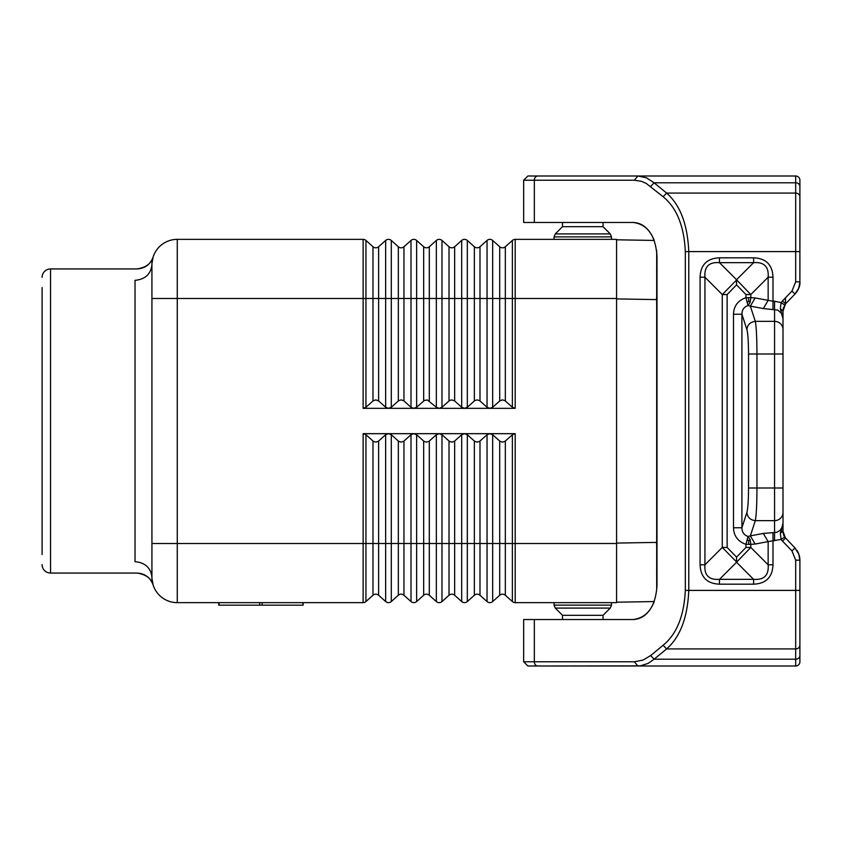 <?xml version="1.0" encoding="UTF-8"?>
<svg xmlns="http://www.w3.org/2000/svg" width="842" height="842" viewBox="0 0 842 842"><rect width="100%" height="100%" fill="white"/><g stroke="black" fill="none" stroke-linecap="round" stroke-linejoin="round"><path stroke-width="1.26" d="M262.125 602.64L262.125 605.166L218.71 605.166L218.71 602.64M302.731 602.64L303.109 605.166L262.125 605.166M636.573 666.001L527.871 666.001L636.573 666.001M799.9 585.737L799.9 619.533M785.481 297.826L785.481 303.804L784.607 304.983L781.123 302.594L780.334 308.688L783.007 311.108L782.965 317.56M782.923 317.16L782.849 316.497M782.776 316.045L782.66 315.455M781.208 310.951L780.713 309.698M783.355 307.856L783.134 309.014M783.081 309.53L783.007 310.593M748.538 488.002L756.947 488.002C756.884 504.547 756.337 515.42 755.306 520.64C750.317 520.04 747.517 517.325 746.896 512.483C747.917 508.568 748.464 500.411 748.538 488.002L748.538 353.998C748.464 341.589 747.917 333.432 746.896 329.517C747.517 324.675 750.317 321.96 755.306 321.36L774.556 321.36A8.452 8.157 0 0 1 783.007 329.517L783.007 353.998L783.007 311.108L784.786 304.73M799.868 559.109L799.774 558.036M799.732 557.741L799.584 556.857M799.237 555.383L798.048 552.268M798.669 553.731L798.279 552.805M798.09 552.405L797.774 551.805M797.711 551.699L796.837 550.289M650.666 186.45L654.118 182.798L646.509 177.83L637.857 175.999L634.394 180.23L641.436 181.325L646.224 183.409L663.128 196.733L666.59 193.071C680.178 204.932 687.577 224.435 688.777 251.6L799.9 251.6L799.9 196.733L799.889 282.512L798.626 288.396L795.216 293.721M796.079 292.732L796.679 291.942M782.492 541.08L791.964 550.889L795.006 547.953L784.607 537.017L785.533 538.143L784.565 537.038L785.481 538.196L782.492 541.08L781.123 539.406L784.628 537.122M784.397 536.691L785.481 538.196L783.007 531.26M781.355 530.67L783.007 523.292L780.334 533.312L783.007 530.892C782.628 531.702 783.165 533.744 784.607 537.017M748.538 353.998L783.007 353.998L783.007 488.002L756.947 488.002L756.947 353.998C756.884 337.453 756.337 326.58 755.306 321.36L750.338 306.12L748.001 305.541C743.991 306.962 741.96 309.867 741.907 314.234L733.487 314.234L733.487 527.766L741.907 527.766C741.96 532.133 743.991 535.038 748.001 536.459L750.338 535.88L755.306 520.64L774.556 520.64A8.452 8.157 0 0 0 783.007 512.483L783.007 488.002L783.007 530.892L783.007 523.292L782.418 526.713L780.05 530.386L776.84 532.281L772.998 532.628L772.998 540.785L768.146 541.606L763.305 533.439L772.998 532.628M616.576 239.791L654.245 240.444C649.592 228.971 642.614 222.972 633.331 222.467C647.677 224.509 655.571 235.781 657.002 256.263L657.002 585.737C655.571 606.219 647.677 617.491 633.331 619.533C642.614 619.028 649.592 613.029 654.245 601.556L616.576 602.209M799.9 222.467L799.9 186.45A4.221 3.663 180 0 0 795.679 182.798L795.679 175.999A4.221 4.221 0 0 1 799.9 180.23A4.221 4.221 0 0 0 795.679 175.999A4.221 4.221 0 0 1 799.9 180.23L799.9 196.733A4.221 3.663 180 0 0 795.679 193.071L795.679 182.798L654.118 182.798L666.59 193.071L795.679 193.071L795.679 281.838L791.964 291.111L795.006 294.047C798.658 289.659 800.3 285.585 799.9 281.838L795.679 281.838M634.394 661.77L534.344 661.77A4.221 3.463 90 0 0 537.796 666.001L640.236 665.864L648.108 663.412L654.118 659.202L650.666 655.55L643.046 660.096L634.394 661.77L637.857 666.001L795.679 666.001A4.221 4.221 0 0 0 799.9 661.77L799.9 560.162L795.679 560.162L795.679 590.4L799.9 590.4M746.422 666.001L740.434 666.001M492.665 601.556L492.665 543.5L479.993 543.5L479.993 595.262A4.221 4.221 0 0 0 474.362 595.262L467.321 601.556L474.362 595.262A4.221 4.221 0 0 1 479.993 595.262L487.034 601.556A4.221 4.221 0 0 0 492.665 601.556L499.706 595.262L492.665 601.556A4.221 4.221 0 0 1 487.034 601.556L487.034 434.746L489.855 433.672L492.665 434.746L500.053 441.324L502.527 442.124L505 441.324L512.378 434.746L515.199 433.672L464.51 433.672L467.321 434.746L474.709 441.324L477.182 442.124L479.656 441.324L487.034 434.746M378.616 400.96L375.806 399.876L372.985 400.96L372.985 246.738A4.221 4.221 0 0 0 378.616 246.738L378.616 400.96L385.657 407.254L385.657 298.5L391.288 298.5L391.288 240.444A4.221 4.221 0 0 0 385.657 240.444L385.657 298.5L365.944 298.5L365.944 240.444A4.221 4.221 0 0 0 363.134 239.36A4.221 4.221 0 0 1 365.944 240.444A4.221 4.221 0 0 0 363.134 239.36A4.221 4.221 0 0 1 365.944 240.444L372.985 246.738A4.221 4.221 0 0 0 378.616 246.738L385.657 240.444A4.221 4.221 0 0 1 391.288 240.444L398.329 246.738A4.221 4.221 0 0 0 403.96 246.738L411.001 240.444A4.221 4.221 0 0 1 416.632 240.444L423.673 246.738A4.221 4.221 0 0 0 429.304 246.738L436.345 240.444A4.221 4.221 0 0 1 441.976 240.444L449.018 246.738A4.221 4.221 0 0 0 454.648 246.738L461.69 240.444A4.221 4.221 0 0 1 467.321 240.444L474.362 246.738A4.221 4.221 0 0 0 479.993 246.738L487.034 240.444A4.221 4.221 0 0 1 492.665 240.444L499.706 246.738A4.221 4.221 0 0 0 505.337 246.738L512.378 240.444L512.378 298.5L515.199 298.5L515.199 239.36L616.576 239.36L616.576 602.64L515.199 602.64A4.221 4.221 0 0 1 512.378 601.556L512.378 434.746M151.928 543.5L177.273 543.5L177.273 602.64A25.344 25.344 0 0 1 151.928 577.286L151.928 264.714C150.855 274.134 145.224 279.344 135.025 280.333C137.246 265.125 137.246 265.125 135.025 280.333L135.025 561.667C137.246 576.875 137.246 576.875 135.025 561.667C145.224 562.656 150.855 567.866 151.928 577.286A25.344 25.344 0 0 0 177.273 602.64L363.134 602.64A4.221 4.221 0 0 0 365.944 601.556A4.221 4.221 0 0 1 363.134 602.64A4.221 4.221 0 0 0 365.944 601.556L372.985 595.262A4.221 4.221 0 0 1 378.616 595.262L385.657 601.556L385.657 543.5L391.288 543.5L391.288 434.746L398.676 441.324L401.15 442.124L403.623 441.324L411.001 434.746L413.822 433.672L416.632 434.746L424.021 441.324L426.494 442.124L428.967 441.324L436.345 434.746L439.166 433.672L441.976 434.746L449.365 441.324L451.838 442.124L454.312 441.324L461.69 434.746L464.51 433.672L388.478 433.672L391.288 434.746M42.1 287.522L42.1 554.478M398.329 441.04L398.329 595.262A4.221 4.221 0 0 1 403.96 595.262L411.001 601.556L411.001 543.5L391.288 543.5L391.288 601.556A4.221 4.221 0 0 1 385.657 601.556A4.221 4.221 0 0 0 391.288 601.556L398.329 595.262A4.221 4.221 0 0 1 403.96 595.262L403.96 441.04M153.097 584.895L151.949 578.401L153.097 584.895C150.286 577.454 144.919 573.507 136.972 573.065C145.803 574.391 151.171 578.328 153.097 584.895L152.897 584.295M449.018 595.262A4.221 4.221 0 0 1 454.648 595.262A4.221 4.221 0 0 0 449.018 595.262L441.976 601.556L449.018 595.262L449.018 543.5L429.304 543.5L429.304 595.262A4.221 4.221 0 0 0 423.673 595.262L416.632 601.556L423.673 595.262A4.221 4.221 0 0 1 429.304 595.262L436.345 601.556L436.345 434.746M42.1 277.386A8.452 8.452 0 0 1 50.552 268.935L136.972 268.935C145.803 267.609 151.171 263.672 153.097 257.105L151.949 263.599L153.097 257.105C150.286 264.546 144.919 268.493 136.972 268.935M50.552 268.935L50.552 573.065L136.972 573.065M616.576 543.5L505.337 543.5L505.337 595.262A4.221 4.221 0 0 0 499.706 595.262A4.221 4.221 0 0 1 505.337 595.262L512.378 601.556A4.221 4.221 0 0 0 515.199 602.64L515.199 433.672M50.552 573.065A8.452 8.452 0 0 1 42.1 564.614M474.362 595.262L474.362 543.5L467.321 543.5L467.321 601.556A4.221 4.221 0 0 1 461.69 601.556L461.69 543.5L467.321 543.5L467.321 434.746M461.69 434.746L461.69 543.5L454.648 543.5L454.648 595.262L461.69 601.556M385.657 407.254L388.478 408.328L363.134 408.328L363.134 239.36L177.273 239.36A25.344 25.344 0 0 0 151.928 264.714A25.344 25.344 0 0 1 177.273 239.36L177.273 543.5L365.944 543.5L365.944 434.746L373.332 441.324L375.806 442.124L378.279 441.324L385.657 434.746L388.478 433.672L363.134 433.672L365.944 434.746M461.69 407.254L464.51 408.328L467.321 407.254L474.709 400.676L477.182 399.876L479.656 400.676L487.034 407.254L489.855 408.328L492.665 407.254L500.053 400.676L502.527 399.876L505 400.676L512.378 407.254L515.199 408.328L439.166 408.328L441.976 407.254L449.365 400.676L451.396 399.897L454.312 400.676L461.69 407.254L461.69 298.5L467.321 298.5L467.321 407.254M388.478 408.328L391.288 407.254L398.676 400.676L401.15 399.876L403.623 400.676L411.001 407.254L413.822 408.328L416.632 407.254L424.389 400.445L427.368 399.971L436.345 407.254L439.166 408.328L388.478 408.328M416.632 601.556A4.221 4.221 0 0 1 411.001 601.556A4.221 4.221 0 0 0 416.632 601.556L416.632 434.746M363.134 408.328L365.944 407.254L372.985 400.96M515.199 239.36A4.221 4.221 0 0 0 512.378 240.444A4.221 4.221 0 0 1 515.199 239.36M441.976 601.556A4.221 4.221 0 0 1 436.345 601.556A4.221 4.221 0 0 0 441.976 601.556L441.976 434.746M611.502 239.36L611.502 236.886L610.271 233.908L603.061 226.687L562.509 226.687L555.299 233.908L610.271 233.908L611.502 236.886L554.057 236.886L555.299 233.908L554.057 236.886L554.057 239.36M562.509 619.533L562.509 615.313L555.299 608.092L554.057 605.114L611.502 605.114L610.271 608.092L555.299 608.092L554.057 605.114L554.057 602.64M562.509 615.313L603.061 615.313L610.271 608.092L611.502 605.114L611.502 602.64M603.061 615.313L603.061 619.533M562.509 226.687L562.509 222.467M603.061 226.687L603.061 222.467M656.686 589.011L656.676 250.695M657.002 271.682A33.796 33.796 0 0 1 656.644 272.376L656.665 268.051M656.676 250.79L656.686 252.589M656.686 253.747L656.686 262.82M656.686 263.051L656.665 267.261M657.002 570.318A33.796 33.796 0 0 0 656.644 569.624L656.665 574.36M656.665 574.423L656.686 578.591M656.686 579.17L656.686 588.863M612.723 175.999L537.796 175.999A4.221 3.463 90 0 0 534.344 180.23L534.344 222.467L633.331 222.467M634.394 180.23L523.65 180.23L523.65 222.467L534.344 222.467M663.128 645.267C676.715 634.152 684.114 615.86 685.314 590.4L688.777 590.4C687.577 617.565 680.178 637.068 666.59 648.929L663.128 645.267L650.666 655.55M795.679 175.999A4.221 4.221 0 0 1 799.9 180.23A4.221 4.221 0 0 0 795.679 175.999L527.871 175.999L523.65 180.23L527.871 175.999M534.344 619.533L534.344 661.77L523.65 661.77L523.65 619.533L633.331 619.533M740.434 175.999L746.422 175.999M772.998 564.793C772.472 577.202 766.02 583.664 753.611 584.18L753.611 579.338C764.104 580.138 768.957 575.297 768.146 564.793L772.998 564.793L772.998 540.785L781.123 539.406L780.334 533.312M794.953 548.005L798.847 554.173L799.9 560.162L798.879 554.225L795.006 547.953M783.007 329.517L783.007 318.708L780.334 308.688M783.007 512.483L783.007 523.292M774.556 540.785L774.556 301.215L781.123 302.594L782.492 300.92L785.533 303.857L795.006 294.047M753.611 584.18L719.468 584.18L719.468 579.338C708.964 580.138 704.122 575.297 704.933 564.793L700.081 564.793L700.081 277.207L704.933 277.207C704.122 266.704 708.964 261.862 719.468 262.662L753.611 262.662L736.539 279.744L719.468 262.662L719.468 257.82C707.059 258.336 700.597 264.798 700.081 277.207M736.539 562.256L719.468 579.338L753.611 579.338L736.539 562.256L750.801 547.447L745.949 547.447L745.949 544.332L750.801 544.332L750.127 539.564L748.001 536.459L745.949 544.332C737.939 541.501 733.782 535.975 733.487 527.766M736.539 284.87L736.539 280.07L722.278 294.553L722.278 547.447L727.13 547.447L736.539 557.13L736.539 561.93L722.278 547.447L704.933 564.793L704.933 277.207L722.278 294.553L727.13 294.553L736.539 284.87L745.949 294.553L745.949 297.668L748.001 305.541L750.127 302.436L750.801 297.668L745.949 297.668C737.939 300.499 733.782 306.025 733.487 314.234M719.468 257.82L753.611 257.82C766.02 258.336 772.472 264.798 772.998 277.207L768.146 277.207L768.146 300.394L763.305 308.561L777.808 310.088L781.439 313.298L783.007 318.708M753.611 257.82L753.611 262.662C764.104 261.862 768.957 266.704 768.146 277.207L750.801 294.553L736.539 279.744M763.305 308.561L750.338 306.12L755.179 297.963L750.801 297.668L750.801 294.553L745.949 294.553M755.179 297.963L772.998 301.215L772.998 277.207M747.233 302.604L748.77 301.078L750.127 302.436M748.77 301.078L748.496 297.668M763.305 533.439L750.338 535.88L755.179 544.037L750.801 544.332L750.801 547.447L768.146 564.793L768.146 541.606L755.179 544.037M750.127 539.564L748.77 540.922L747.233 539.396M748.77 540.922L748.496 544.332M259.683 602.64L259.683 605.166M219.078 602.64L219.078 605.166M479.993 441.04L479.993 543.5L474.362 543.5L474.362 441.04M385.657 434.746L385.657 543.5L372.985 543.5L372.985 595.262A4.221 4.221 0 0 1 378.616 595.262L378.616 441.04M423.673 595.262L423.673 543.5L411.001 543.5L411.001 434.746M487.034 407.254L487.034 298.5L492.665 298.5L492.665 240.444A4.221 4.221 0 0 0 487.034 240.444L487.034 298.5L479.993 298.5L479.993 400.96M423.673 400.96L423.673 246.738A4.221 4.221 0 0 0 429.304 246.738L429.304 298.5L416.632 298.5L416.632 240.444A4.221 4.221 0 0 0 411.001 240.444L411.001 298.5L416.632 298.5L416.632 407.254M474.362 400.96L474.362 246.738A4.221 4.221 0 0 0 479.993 246.738L479.993 298.5L467.321 298.5L467.321 240.444A4.221 4.221 0 0 0 461.69 240.444L461.69 298.5L454.648 298.5L454.648 400.96M423.673 441.04L423.673 543.5L429.304 543.5L429.304 441.04M454.648 441.04L454.648 543.5L449.018 543.5L449.018 441.04M449.018 400.96L449.018 246.738A4.221 4.221 0 0 0 454.648 246.738L454.648 298.5L441.976 298.5L441.976 240.444A4.221 4.221 0 0 0 436.345 240.444L436.345 298.5L429.304 298.5L429.304 400.96M411.001 407.254L411.001 298.5L398.329 298.5L398.329 246.738A4.221 4.221 0 0 0 403.96 246.738L403.96 400.96M151.928 298.5L365.944 298.5L365.944 407.254M512.378 407.254L512.378 298.5L499.706 298.5L499.706 246.738A4.221 4.221 0 0 0 505.337 246.738L505.337 400.96M363.134 433.672L363.134 602.64M499.706 595.262L499.706 543.5L505.337 543.5L505.337 441.04M492.665 407.254L492.665 298.5L499.706 298.5L499.706 400.96M372.985 441.04L372.985 543.5L365.944 543.5L365.944 601.556M398.329 400.96L398.329 298.5L391.288 298.5L391.288 407.254M492.665 434.746L492.665 543.5L499.706 543.5L499.706 441.04M616.576 298.5L515.199 298.5L515.199 408.328M441.976 407.254L441.976 298.5L436.345 298.5L436.345 407.254M656.381 298.152L657.002 298.152M656.381 543.848L657.002 543.848M656.371 542.395L616.576 543.09M656.371 299.605L616.576 298.91M799.9 661.77A4.221 4.221 0 0 1 795.679 666.001L795.679 659.202L654.118 659.202L666.59 648.929L795.679 648.929L795.679 590.4L688.777 590.4L688.777 251.6L685.314 251.6L685.314 590.4M663.128 196.733C676.715 207.848 684.114 226.14 685.314 251.6M799.9 655.55A4.221 3.663 -0 0 1 795.679 659.202L795.679 648.929A4.221 3.663 0 0 0 799.9 645.267M791.964 550.889L795.679 560.162M719.468 584.18C707.059 583.664 700.597 577.202 700.081 564.793M774.556 301.215L772.998 301.215L772.998 309.372M782.492 300.92L791.964 291.111M746.896 329.517L741.907 314.234L741.907 527.766L746.896 512.483M727.13 547.447L727.13 294.553M736.539 557.13L745.949 547.447M303.109 602.64L303.109 605.166M523.65 661.77L527.871 666.001L523.65 661.77M783.071 309.688L783.155 308.93M783.239 308.414L783.439 307.562M783.007 311.108L785.533 303.857M799.132 555.004L799.532 556.583M797.869 290.09L796.564 292.185M783.06 532.218L783.123 532.86M783.502 534.659L784.134 536.217M746.928 666.001L737.518 666.001M152.591 583.517L152.812 584.064M152.591 258.483L152.812 257.936M152.886 257.715L153.097 257.105M746.928 175.999L737.487 175.999"/></g></svg>
